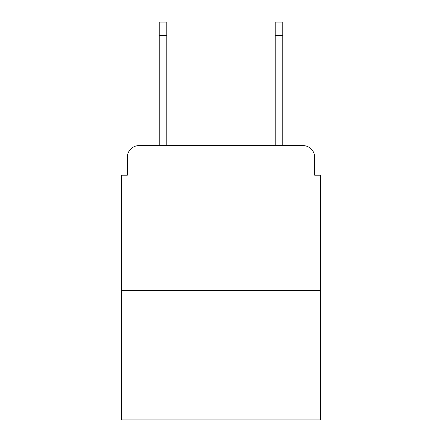 <?xml version="1.0" encoding="UTF-8"?>
<svg xmlns="http://www.w3.org/2000/svg" width="442" height="442" viewBox="0 0 442 442"><rect width="100%" height="100%" fill="white"/><g stroke="black" fill="none" stroke-linecap="round" stroke-linejoin="round"><path stroke-width="0.66" d="M127.351 157.214L127.351 175.187L127.351 157.214A11.597 11.597 0 0 1 138.948 145.617L159.242 145.617L159.242 22.1L166.783 22.1L166.783 145.617L175.767 145.617M320.45 290.587L121.55 290.587L121.55 419.9L320.45 419.9L320.45 175.187L314.649 175.187L314.649 157.214A11.597 11.597 0 0 0 303.052 145.617L138.948 145.617M121.55 290.587L121.55 175.187L127.351 175.187M266.233 145.617L275.217 145.617L275.217 22.1L282.758 22.1L282.758 145.617L303.052 145.617M314.649 175.187L314.649 157.214M159.242 35.437L166.783 35.437M282.758 35.437L275.217 35.437"/></g></svg>
